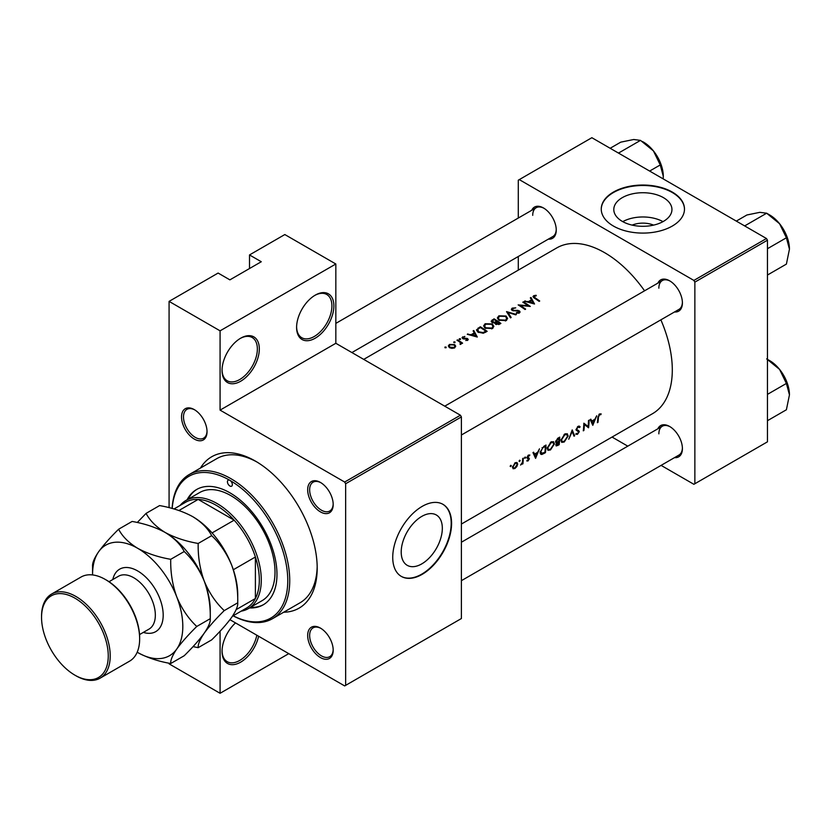 <?xml version="1.0" encoding="UTF-8"?>
<svg xmlns="http://www.w3.org/2000/svg" width="831" height="831" viewBox="0 0 831 831"><rect width="100%" height="100%" fill="white"/><g stroke="black" fill="none" stroke-linecap="round" stroke-linejoin="round"><path stroke-width="1.25" d="M296.594 327.435A26.353 15.218 -60 0 1 315.229 295.15A26.353 15.218 -60 0 1 333.875 305.912A26.353 15.218 -60 0 1 315.229 338.196A26.353 15.218 -60 0 1 296.594 327.435M296.605 326.853A24.972 14.418 120 0 0 301.767 337.729A24.972 14.418 120 0 0 321.015 331.039A24.972 14.418 120 0 0 331.912 305.912A24.972 14.418 120 0 0 326.739 294.475A24.972 14.418 120 0 0 314.741 295.441M222.043 370.47A26.353 15.218 -60 0 1 240.678 338.196A26.353 15.218 -60 0 1 259.324 348.947A26.353 15.218 -60 0 1 240.678 381.232A26.353 15.218 -60 0 1 222.043 370.47M222.054 369.899A24.972 14.418 120 0 0 227.216 380.775A24.972 14.418 120 0 0 246.454 374.085A24.972 14.418 120 0 0 257.361 348.947A24.972 14.418 120 0 0 252.188 337.521A24.972 14.418 120 0 0 240.18 338.487M258.597 636.234A26.353 15.218 -60 0 1 238.082 663.439A26.353 15.218 -60 0 1 222.043 651.379A26.353 15.218 -60 0 1 235.526 622.918M632.131 225.118A18.427 10.637 180 0 1 653.613 225.118M663.429 221.389A29.075 16.786 0 0 0 671.947 209.516A29.075 16.786 0 0 0 653.997 194.007A29.075 16.786 0 0 0 622.305 197.643A29.075 16.786 0 0 0 613.797 209.516A29.075 16.786 0 0 0 631.747 225.024A29.075 16.786 0 0 0 663.429 221.389M662.993 221.638A29.075 16.786 0 0 0 622.751 221.638M672.3 226.053A41.623 24.026 0 0 0 684.484 209.069A41.623 24.026 0 0 0 658.796 186.871A41.623 24.026 0 0 0 613.444 192.075A41.623 24.026 0 0 0 601.249 209.069A41.623 24.026 0 0 0 626.948 231.267A41.623 24.026 0 0 0 672.3 226.053M684.484 209.287A41.623 24.026 0 0 0 658.619 187.276A41.623 24.026 0 0 0 613.444 192.532A41.623 24.026 0 0 0 601.249 209.287M442.331 528.277A29.075 16.786 120 0 0 436.306 514.971A29.075 16.786 120 0 0 413.9 522.761A29.075 16.786 120 0 0 401.207 552.023A29.075 16.786 120 0 0 407.232 565.329A29.075 16.786 120 0 0 429.637 557.539A29.075 16.786 120 0 0 442.331 528.277M451.586 523.385A41.623 24.026 120 0 0 442.965 504.334A41.623 24.026 120 0 0 410.898 515.49A41.623 24.026 120 0 0 392.731 557.372A41.623 24.026 120 0 0 401.352 576.423A41.623 24.026 120 0 0 433.418 565.267A41.623 24.026 120 0 0 451.586 523.385M401.155 576.309A41.623 24.026 120 0 0 433.159 564.914A41.623 24.026 120 0 0 451.191 523.166A41.623 24.026 120 0 0 442.767 504.22M181.532 416.975A18.033 10.408 60 0 1 194.288 409.61A18.033 10.408 60 0 1 207.033 431.694A18.033 10.408 60 0 1 194.288 439.059A18.033 10.408 60 0 1 181.532 416.975M194.786 409.912A16.651 9.608 -120 0 0 186.944 409.351A16.651 9.608 -120 0 0 183.495 416.975A16.651 9.608 -120 0 0 190.756 433.72A16.651 9.608 -120 0 0 203.585 438.186A16.651 9.608 -120 0 0 207.023 431.112M307.678 489.802A18.033 10.408 60 0 1 320.434 482.437A18.033 10.408 60 0 1 333.189 504.531A18.033 10.408 60 0 1 320.434 511.886A18.033 10.408 60 0 1 307.678 489.802M320.932 482.738A16.651 9.608 -120 0 0 313.09 482.177A16.651 9.608 -120 0 0 309.641 489.802A16.651 9.608 -120 0 0 316.912 506.557A16.651 9.608 -120 0 0 329.741 511.013A16.651 9.608 -120 0 0 333.179 503.95M307.678 635.466A18.033 10.408 60 0 1 320.434 628.101A18.033 10.408 60 0 1 333.189 650.195A18.033 10.408 60 0 1 320.434 657.56A18.033 10.408 60 0 1 307.678 635.466M320.932 628.402A16.651 9.608 -120 0 0 313.09 627.852A16.651 9.608 -120 0 0 309.641 635.466A16.651 9.608 -120 0 0 316.912 652.221A16.651 9.608 -120 0 0 329.741 656.677A16.651 9.608 -120 0 0 333.179 649.613M657.861 428.796A18.033 10.408 60 0 1 669.651 426.49A18.033 10.408 60 0 1 682.407 448.574A18.033 10.408 60 0 1 674.502 457.632M670.15 426.791A16.651 9.608 -120 0 0 662.307 426.23A16.651 9.608 -120 0 0 658.858 433.855M657.861 283.132A18.033 10.408 60 0 1 669.651 280.826A18.033 10.408 60 0 1 682.407 302.91A18.033 10.408 60 0 1 674.502 311.968M670.15 281.117A16.651 9.608 -120 0 0 662.307 280.566A16.651 9.608 -120 0 0 658.858 288.18M531.705 210.295A18.033 10.408 60 0 1 543.505 207.989A18.033 10.408 60 0 1 556.251 230.073A18.033 10.408 60 0 1 548.356 239.131M544.004 208.29A16.651 9.608 -120 0 0 536.161 207.729A16.651 9.608 -120 0 0 532.713 215.354M200.458 468.061A87.4 50.462 60 0 1 255.397 461.091A87.4 50.462 60 0 1 317.193 568.134A87.4 50.462 60 0 1 283.693 612.229M256.883 461.974A83.235 48.053 -120 0 0 216.725 458.67L189.25 474.522A83.235 48.053 60 0 1 230.873 478.646A83.235 48.053 60 0 1 285.251 551.992A83.235 48.053 60 0 1 272.495 618.69A83.235 48.053 60 0 1 233.096 615.802M592.794 425.337L596.689 415.791L594.882 419.271L591.765 421.068L590.851 419.167L590.176 419.551L592.794 425.337M578.771 426.085L580.09 426.843L578.064 426.355L576.028 429.585L578.708 432.047L577.597 433.574L576.361 433.398L575.758 434.177L577.441 434.374L579.321 431.663L576.641 429.243L578.033 427.155L579.498 427.57L580.09 426.843L579.467 426.189M577.441 426.812L579.498 427.57M578.771 430.583L576.039 429.388M577.597 433.574L576.361 433.398M578.397 431.372L576.06 430.022L578.708 432.047M564.207 442.019L568.165 435.984L567.272 433.751L564.727 434.052L560.946 440.181L561.714 442.383L564.207 442.019L563.511 441.614M550.475 449.945L554.433 443.91L553.539 441.687L550.995 441.978L547.203 448.117L547.982 450.319L550.475 449.945L549.779 449.54M519.583 461.485L520.175 460.509L519.624 460.187L519.032 461.174L519.583 461.485M520.175 460.509L519.624 460.187L520.175 460.509M510.691 466.617L511.283 465.64L510.733 465.318L510.141 466.305L510.691 466.617M511.283 465.64L510.733 465.318L511.283 465.64M522.938 463.781A95.721 55.262 -120 0 0 523.27 458.182L522.657 458.535A95.721 55.262 60 0 1 522.585 460.447L522.367 462.431L520.57 465.059L522.398 463.324A95.721 55.262 60 0 1 522.325 464.134L522.938 463.781L522.387 463.459M526.792 460.914L528.007 460.956L529.399 458.774L527.54 457.206L529.856 455.035L528.443 455.097L526.916 457.59L528.776 459.159L526.916 460.987M528.059 460.281L527.249 460.197M527.114 458.328L528.641 458.754M527.934 455.481L529.43 455.804M528.88 457.85L526.958 457.227M597.988 422.335A95.721 55.262 -120 0 0 598.434 417.318L599.473 414.773L600.782 414.711L601.166 413.9L599.535 413.952L597.821 417.598A95.721 55.262 60 0 1 597.375 422.688L597.988 422.335L597.458 422.023M535.58 458.369L539.475 448.833L537.657 452.303L534.541 454.1L533.627 452.199L532.962 452.594L535.58 458.369M525.036 458.338L525.639 457.362L525.078 457.04L524.486 458.016L525.036 458.338M525.639 457.362L525.078 457.04L525.639 457.362M513.049 468.726L514.877 468.528L516.872 466.513L517.692 464.145L517.007 462.493L515.22 462.732L512.498 467.147L513.143 468.777M545.988 445.063L543.858 446.299L540.171 452.085L541.905 454.474L545.437 452.677A95.721 55.262 -120 0 0 545.988 445.063M540.877 454.349L541.905 454.474L540.285 453.539M559.17 444.751A95.721 55.262 -120 0 0 559.72 437.137L557.861 438.207L555.586 441.677L556.78 442.871L555.846 444.938L556.199 445.956L559.17 444.751L558.557 444.398M556.012 442.819L556.78 442.871L555.617 442.196M574.668 435.808L572.216 429.918L568.768 439.215L572.206 431.538L574.003 436.182L574.668 435.808L573.66 435.226M589.127 420.164L588.504 420.517A95.721 55.262 60 0 1 588.13 426.532L583.84 423.208A95.721 55.262 60 0 1 583.289 430.822L583.902 430.468A95.721 55.262 -120 0 0 584.401 424.516L588.577 427.778A95.721 55.262 -120 0 0 589.127 420.164M461.392 524.049L652.47 413.724A95.721 55.262 -120 0 0 672.3 369.909A95.721 55.262 -120 0 0 660.863 319.842M644.565 290.808A95.721 55.262 -120 0 0 556.749 247.929L363.708 359.387M534.52 304.001L530.999 297.477L530.323 297.862L531.487 299.846L528.371 301.643L524.486 301.238L534.52 304.001M512.706 310.711L512.893 308.561L515.771 307.854L512.187 308.124L511.345 309.298L512.083 310.42L518.866 311.241L518.721 312.435L516.498 312.581L516.363 313.204L519.354 312.986L520.113 311.916L518.014 310.358L513.631 310.358L512.26 309.392L512.26 310.524M518.866 311.241L518.721 313.245M506.131 320.631L507.606 318.429L506.058 316.019L498.86 315.822L497.354 317.941L498.87 320.205L506.131 320.631M492.399 328.557L493.874 326.354L492.326 323.945L485.117 323.747L483.621 325.866L485.138 328.141L492.399 328.557M477.295 337.043L473.774 330.509L473.109 330.894L474.262 332.888L471.146 334.685L467.261 334.27L477.295 337.043M460.436 339.474L460.436 338.788L459.294 338.768L459.294 339.453L460.436 339.474L460.436 338.788L460.436 339.474M459.294 338.768L459.294 339.453L459.294 338.768M454.983 342.632L454.983 341.936L453.84 341.915L453.84 342.601L454.983 342.632L454.983 341.936L454.983 342.632M453.84 341.915L453.84 342.601L453.84 341.915M446.091 347.763L446.091 347.078L444.949 347.046L444.949 347.732L446.091 347.763L446.091 347.078L446.091 347.763M444.949 347.046L444.949 347.732L444.949 347.046M454.63 347.857L455.71 346.174L454.619 344.595L449.436 344.46L448.335 345.945L449.426 347.587L451.898 348.386L454.63 347.857M462.597 343.141A95.721 55.262 -120 0 0 457.58 339.858L456.967 340.222A95.721 55.262 60 0 1 458.65 341.271L460.26 342.465L460.135 344.46L461.247 342.985A95.721 55.262 60 0 1 461.984 343.504L462.597 343.141M460.841 344.263L461.247 342.985L461.247 343.868M460.26 342.465L460.343 344.429M467.76 340.274L467.708 338.643L463.231 338.207L463.303 337.189L464.768 336.41L462.026 337.687L463.646 338.934L467.115 339.017L467.136 339.848L465.755 340.523L468.289 339.526M467.115 339.017L467.136 340.492M463.231 338.84L463.303 337.189M480.287 326.749L476.443 329.949L478.002 332.14L483.341 333.231L487.153 331.351A95.721 55.262 -120 0 0 480.287 326.749L480.287 327.591M495.006 323.477L495.671 324.235L499.556 324.194L500.896 323.415A95.721 55.262 -120 0 0 494.03 318.824L491.131 321.202L491.921 322.386L494.933 323.134M516.383 314.471L506.526 311.604L510.483 317.878L511.148 317.494L508.021 312.487L515.729 314.856L516.383 314.471M523.426 301.84L522.813 302.204A95.721 55.262 60 0 1 528.204 305.746L518.149 304.894A95.721 55.262 60 0 1 525.015 309.496L525.628 309.142A95.721 55.262 -120 0 0 520.227 305.455L530.292 306.442A95.721 55.262 -120 0 0 523.426 301.84L523.426 302.577M539.714 301.009A95.721 55.262 -120 0 0 535.143 297.851L534.323 296.179L536.265 295.805L536.109 295.265L533.658 295.732L532.962 296.646L534.458 298.163A95.721 55.262 60 0 1 539.101 301.362L539.714 301.009M533.959 297.83L534.323 296.179M288.752 653.654L220.08 693.293L169.077 663.844L169.077 663.2M169.077 507.658L169.077 301.383L218.117 273.056L229.896 279.86L261.287 261.734L249.508 254.94L249.508 268.527M345.644 685.367L461.392 618.534L461.392 416.913L345.644 483.746L345.644 685.367L344.668 685.928L229.948 619.697M661.092 465.381L693.885 484.307L767.449 441.832L767.449 240.211L694.861 282.125L693.885 280.421L766.473 238.518L591.859 137.707L518.295 180.182L518.295 218.044M693.885 280.421L519.271 179.61M518.295 270.137L518.295 256.488M627.789 446.154L612.052 437.064M694.861 483.746L694.861 282.125M766.473 238.518L767.449 240.211M461.392 580.672L678.958 455.066A16.651 9.608 -120 0 0 682.396 447.992M351.897 352.562L552.802 236.565A16.651 9.608 -120 0 0 556.24 229.491M461.392 435.008L678.958 309.402A16.651 9.608 -120 0 0 682.396 302.328M345.644 483.746L344.668 482.042L220.08 410.119L220.08 330.831L169.077 301.383M344.668 482.042L460.416 415.22L335.838 343.286L220.08 410.119M249.508 254.94L284.825 234.55L335.838 263.998L335.838 343.286M220.08 693.293L220.08 631.207M460.416 415.22L461.392 416.913M272.495 618.69L299.96 602.839A83.235 48.053 -120 0 0 317.182 566.399M220.08 330.831L335.838 263.998M222.054 650.808A24.972 14.418 120 0 0 227.216 661.684A24.972 14.418 120 0 0 244.376 657.02A24.972 14.418 120 0 0 256.81 635.206M449.436 345.364L449.436 344.46M454.619 345.53L454.619 344.595M454.017 347.431L450.038 347.233L449.207 345.997L450.049 344.834L453.996 344.948L454.827 346.215L454.017 348.137M450.038 347.929L450.038 347.233M457.58 340.596L457.58 339.858M462.659 338.591L462.659 336.825M464.768 336.939L464.768 336.41M463.875 338.955L463.875 338.414M465.152 338.892L465.152 338.31M466.7 338.84L466.7 338.259M467.708 340.305L467.708 338.643M467.936 334.436L467.936 333.885M471.146 335.246L471.146 334.685M474.262 333.75L474.262 332.888M473.774 332.047L473.774 330.509M476.007 336.056L472.174 334.955L474.636 333.543L476.007 336.638M472.174 335.527L472.174 334.955M480.38 327.539A95.721 55.262 60 0 1 485.834 331.195L483.05 332.556L478.625 331.787L477.804 329.232L480.38 327.539M485.834 332.109L485.834 331.195M483.05 333.283L483.05 332.556M478.625 332.514L478.625 331.787M477.43 331.704L477.804 329.232M492.326 324.817L492.326 323.945M485.117 324.724L485.117 323.747M491.661 328.058L485.751 327.778L484.546 325.981L485.855 324.173L491.713 324.308L492.918 326.188L491.661 328.91M485.751 328.505L485.751 327.778M494.03 319.665L494.03 318.824M492.17 320.974L492.17 319.893M499.566 324.183L499.566 323.269L496.273 323.872L495.827 323.145M498.735 324.589L498.735 323.747M496.273 324.557L497.374 321.732A95.721 55.262 60 0 1 499.566 323.269M496.668 322.148L496.668 321.254L494.892 322.179L492.544 322.023L492.077 321.306L492.077 322.47M494.892 322.802L494.892 322.179M492.544 322.688L493.24 320.122L494.113 319.613A95.721 55.262 60 0 1 496.668 321.254M506.058 316.881L506.058 316.019M498.86 316.788L498.86 315.822M505.393 320.132L499.483 319.852L498.278 318.055L499.587 316.237L505.445 316.372L506.65 318.263L505.393 320.984M499.483 320.569L499.483 319.852M508.021 313.879L508.021 312.487M512.187 310.482L512.187 308.124M513.631 310.919L513.631 310.358M518.014 310.919L518.014 310.358M519.448 312.934L519.448 310.856M516.498 313.225L516.498 312.581M520.227 306.203L520.227 305.455M528.204 306.265L528.204 305.746M525.15 301.393L525.15 300.853M528.371 302.214L528.371 301.643M531.487 300.718L531.487 299.846M530.999 299.004L530.999 297.477M533.232 303.014L529.399 301.923L531.85 300.5L533.232 303.606M529.399 302.494L529.399 301.923M533.658 297.612L533.658 295.732M536.109 295.815L536.109 295.265M599.504 413.973L600.782 414.711M599.172 414.202L599.92 414.627M598.902 414.44L599.473 414.773M533.367 453.425L534.541 454.1M535.787 456.894L534.821 454.702L537.273 453.279L535.787 456.894L534.676 456.25M533.658 454.027L534.821 454.702M536.618 452.905L537.273 453.279M527.093 460.426L528.007 460.956M526.916 457.756L528.506 458.67M528.329 455.17L529.264 455.71M526.937 457.351L529.399 458.774M514.181 468.133L514.877 468.528M516.975 463.729L517.692 464.145M514.94 467.853L513.6 468.009L513.122 466.783L515.199 463.428L516.581 463.251L517.079 464.498L514.94 467.853M512.592 466.482L513.122 466.783M514.659 463.116L515.199 463.428M544.824 452.324L545.437 452.677M544.669 445.832L545.344 446.226A95.721 55.262 60 0 1 544.907 452.272L541.355 453.497M542.342 453.56L540.784 451.721L542.591 448.013L545.344 446.226M540.254 451.42L540.784 451.721M542.041 447.691L542.591 448.013M553.789 443.536L554.433 443.91M550.538 449.207L548.45 449.498L547.826 447.764L551.005 442.767L553.124 442.518L553.81 444.273L550.538 449.207M547.297 447.452L547.826 447.764M550.371 442.393L551.005 442.767M558.64 444.346L556.469 444.564L558.868 441.936A95.721 55.262 60 0 1 558.64 444.346M556.656 445.146L555.991 444.284M557.798 441.791L558.453 442.175M558.224 441.562L558.868 441.936M558.931 441.157L557.248 442.04L556.199 441.323L559.076 438.29A95.721 55.262 60 0 1 558.931 441.157M557.248 442.04L555.69 441.022M557.539 438.415L558.203 438.799M558.401 437.906L559.076 438.29M567.521 435.61L568.165 435.984M564.27 441.271L562.182 441.562L561.559 439.828L564.737 434.831L566.856 434.592L567.542 436.337L564.27 441.271M561.029 439.526L561.559 439.828M564.104 434.468L564.737 434.831M576.028 429.762L579.321 431.663M576.163 433.647L577.441 434.374M587.87 427.363L588.577 427.778M583.809 424.174L584.401 424.516M583.372 430.157L583.902 430.468M583.819 423.862L588.13 426.532M590.592 420.382L591.765 421.068M593.012 423.852L592.046 421.66L594.497 420.247L593.012 423.852L591.901 423.208M590.883 420.995L592.046 421.66M593.843 419.863L594.497 420.247M233.147 615.781A81.853 47.253 -120 0 0 287.744 578.698A81.853 47.253 -120 0 0 229.896 480.349A3.469 2.005 -120 0 0 228.161 480.173A3.469 2.005 -120 0 0 227.621 482.956A3.469 2.005 -120 0 0 229.896 486.01A3.469 2.005 -120 0 0 231.631 486.177A3.469 2.005 -120 0 0 232.161 483.403A3.469 2.005 -120 0 0 229.896 480.349A81.853 47.253 -120 0 0 172.204 508.479M249.518 607.928A66.584 38.444 -120 0 0 263.188 604.843A66.584 38.444 -120 0 0 273.389 551.483A66.584 38.444 -120 0 0 229.896 492.804A66.584 38.444 -120 0 0 196.594 489.511A66.584 38.444 -120 0 0 187.089 499.805M250.505 607.357A66.584 38.444 -120 0 0 263.676 604.553M172.131 508.458A83.235 48.053 60 0 1 189.25 474.522M180.078 505.456A62.429 36.045 60 0 1 185.926 500.47L199.658 492.544A62.429 36.045 60 0 1 230.873 495.64A62.429 36.045 60 0 1 271.654 550.652A62.429 36.045 60 0 1 262.087 600.668L248.355 608.604A62.429 36.045 60 0 1 241.115 611.18M197.092 489.23A66.584 38.444 -120 0 0 188.076 499.234M619.386 153.6L619.147 152.717L618.264 152.956M649.645 171.072L660.25 164.943L663.304 176.349L663.18 178.883M619.147 152.717L640.504 140.387L653.426 150.899L660.25 164.943M610.162 148.271L620.757 142.153L633.689 139.504L640.504 140.387M663.304 176.349A27.922 16.121 -120 0 0 653.426 150.899A27.922 16.121 -120 0 0 642.405 141.519M766.649 358.888L779.582 369.4A27.922 16.121 -120 0 0 769.703 360.644L767.449 359.345M767.449 394.382L786.396 383.444L789.45 394.839L786.396 409.766L767.449 420.704M789.45 394.839A27.922 16.121 60 0 0 779.582 369.4L786.396 383.444M789.45 249.175A27.922 16.121 60 0 0 779.582 223.736A27.922 16.121 -120 0 0 769.703 214.98L766.649 213.214L779.582 223.736L786.396 237.78L789.45 249.175L786.396 264.102L767.449 275.04M767.449 248.718L786.396 237.78M745.542 226.427L745.293 225.554L766.649 213.214L759.835 212.341L746.913 214.98L736.308 221.098M745.293 225.554L744.42 225.783M232.483 616.166L246.682 607.97A61.037 35.245 -120 0 0 255.397 598.517L255.397 556.999A61.037 35.245 -120 0 0 234.145 520.175A61.037 35.245 -120 0 0 216.153 505.269A61.037 35.245 -120 0 0 198.173 499.41A61.037 35.245 -120 0 0 185.635 502.246L173.98 508.977M185.926 500.47A62.429 36.045 60 0 1 217.14 503.565A62.429 36.045 60 0 1 257.922 558.577A62.429 36.045 60 0 1 248.355 608.604M212.071 532.92L234.145 520.175L198.173 499.41L178.925 510.525M236.149 609.632L255.397 598.517A61.037 35.245 -120 0 0 255.397 556.999L233.334 569.734M106.295 580.017L105.308 579.456L106.295 580.017A47.17 27.236 60 0 1 139.65 637.793L139.65 638.925A48.551 28.036 -120 0 0 105.308 579.456L105.308 579.456A48.551 28.036 -120 0 0 81.033 577.046L51.605 594.04A48.551 28.036 60 0 1 75.881 596.45A48.551 28.036 60 0 1 107.604 639.236A48.551 28.036 60 0 1 100.156 678.138A48.551 28.036 60 0 1 75.881 675.738L74.904 675.167A47.17 27.236 -120 0 0 108.259 655.908A47.17 27.236 -120 0 0 74.904 598.143A47.17 27.236 -120 0 0 41.55 617.402A47.17 27.236 -120 0 0 74.904 675.167L75.881 675.738M100.156 678.138L129.584 661.154A48.551 28.036 -120 0 0 139.65 638.925M192.615 516.591A63.81 36.844 60 0 1 231.693 565.205A63.81 36.844 -120 0 1 237.739 594.747L237.739 602.807C238.05 606.059 236.035 610.889 231.693 617.308C226.853 623.977 220.184 631.498 211.687 639.87L198.183 647.671C197.871 644.42 199.887 639.579 204.229 633.17C209.069 626.501 215.738 618.981 224.235 610.608L237.739 602.807C238.019 589.688 236.004 577.15 231.693 565.205C226.78 553.446 220.111 543.599 211.687 535.663L198.183 543.464C185.625 541.261 174.614 537.595 165.151 532.453C156.218 526.968 149.86 520.611 146.079 513.381L159.583 505.58C172.142 507.772 183.152 511.449 192.615 516.591C201.549 522.076 207.906 528.433 211.687 535.663M224.235 610.608C215.811 602.672 209.142 592.825 204.229 581.066C199.918 569.121 197.903 556.583 198.183 543.464M146.079 513.381L137.26 522.502M193.041 646.611L198.183 647.671M137.188 652.231A63.81 36.844 -120 0 0 137.686 652.512A63.81 36.844 -120 0 0 176.764 649.021A63.81 36.844 -120 0 0 176.764 596.918A63.81 36.844 -120 0 0 137.686 548.304C128.753 542.82 122.396 536.462 118.615 529.233L132.119 521.442C144.667 523.634 155.677 527.301 165.151 532.453C174.084 537.927 180.441 544.284 184.222 551.524C192.636 559.45 199.305 569.297 204.229 581.066C208.539 593.012 210.555 605.539 210.274 618.669L210.274 610.608A63.81 36.844 -120 0 0 204.229 581.066A63.81 36.844 -120 0 0 165.151 532.453A63.81 36.844 -120 0 0 164.663 532.172M196.77 626.46L210.274 618.669C210.586 621.92 208.571 626.751 204.229 633.17C199.388 639.828 192.719 647.349 184.222 655.732L170.719 663.522C170.407 660.271 172.422 655.441 176.764 649.021C181.605 642.363 188.273 634.842 196.77 626.46C188.346 618.534 181.677 608.687 176.764 596.918C172.453 584.972 170.438 572.434 170.719 559.315C158.16 557.123 147.149 553.456 137.686 548.304A63.81 36.844 -120 0 0 98.609 551.794A63.81 36.844 -120 0 0 92.563 574.356A63.81 36.844 -120 0 0 92.563 574.927M137.686 652.512C147.18 657.674 158.191 661.341 170.719 663.522M118.615 529.233C110.191 537.522 103.522 545.043 98.609 551.794C94.298 558.152 92.283 562.982 92.563 566.295L92.563 574.356M170.719 559.315L184.222 551.524M41.55 617.402L41.55 616.27A48.551 28.036 60 0 1 51.605 594.04M478.168 328.91L478.168 327.975M485.356 332.379L485.356 331.476M496.252 322.428L496.252 321.493M515.958 310.939L515.958 310.368M535.143 298.62L535.143 297.851M597.863 416.985L598.434 417.318M526.958 458.006L527.965 458.587M543.412 453.113L544.045 453.477M543.879 446.289L544.554 446.673M557.154 445.136L557.83 445.52M112.808 579.529A36.065 20.827 60 0 1 137.686 570.959A36.065 20.827 60 0 1 163.032 611.761A36.065 20.827 60 0 1 143.327 632.391M139.535 634.583L149.019 629.109A30.518 17.617 -120 0 0 153.693 604.656A30.518 17.617 -120 0 0 133.76 577.753A30.518 17.617 -120 0 0 118.501 576.247L109.017 581.721M449.207 345.997L449.207 347.441M454.827 346.215L454.827 347.732M460.654 343.286L460.654 344.346M467.396 339.464L467.396 340.43M462.919 337.729L462.919 338.726M484.546 325.981L484.546 327.674M492.918 326.188L492.918 328.193M495.816 323.145L495.816 324.339M498.278 318.055L498.278 319.748M506.65 318.263L506.65 320.267M519.198 311.781L519.198 313.069M528.578 458.702L526.916 457.746M529.326 455.741L528.339 455.159M527.727 457.673L526.958 457.237M513.6 468.009L512.498 467.375M516.581 463.251L515.459 462.607M541.324 453.477L540.16 452.812M548.45 449.498L547.203 448.771M553.124 442.518L551.639 441.666M556.625 445.125L555.887 444.699M556.5 442.04L555.596 441.521M562.182 441.562L560.935 440.846M566.856 434.592L565.371 433.73M579.02 427.092L577.909 426.448M577.098 430.043L576.039 429.43M662.307 280.566L444.751 406.172M654.797 152.696L659.783 161.339M461.392 542.228L662.307 426.23M785.939 379.829L780.953 371.197M335.838 323.384L536.161 207.729M785.939 234.165L780.953 225.533"/></g></svg>
